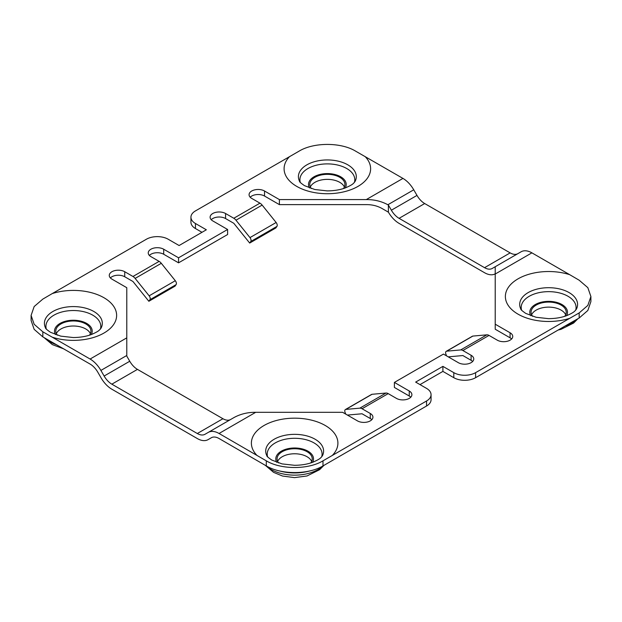 <?xml version="1.0" encoding="UTF-8"?>
<svg xmlns="http://www.w3.org/2000/svg" width="622" height="622" viewBox="0 0 622 622"><rect width="100%" height="100%" fill="white"/><g stroke="black" fill="none" stroke-linecap="round" stroke-linejoin="round"><path stroke-width="0.93" d="M201.994 232.309L195.448 228.538A15.418 8.902 180 0 1 190.938 222.241L190.938 217.21A15.418 8.902 0 0 0 195.448 223.5L206.348 229.79L179.097 245.527L168.197 239.237A15.418 8.902 0 0 0 146.395 239.237L52.271 293.576A43.26 24.973 180 0 1 103.952 297.728A43.26 24.973 180 0 1 107.87 330.453A43.26 24.973 180 0 1 52.264 337.194L90.104 359.034L126.779 337.863L126.779 356.095L129.749 361.25A15.418 8.902 -120 0 0 137.454 369.382L222.925 418.723A15.418 8.902 -120 0 0 230.614 419.5M31.1 315.455L31.1 320.462L34.156 329.341L42.84 336.899L90.104 364.072A15.418 8.902 60 0 1 97.809 372.205L101.052 377.818A21.583 12.463 -120 0 0 111.843 389.209L197.306 438.549A21.583 12.463 -120 0 0 208.098 439.622L211.332 437.748A15.418 8.902 60 0 1 219.045 438.51L266.309 465.917L266.309 460.832C280.965 469.734 308.31 469.742 322.989 460.832L426.552 400.98A15.418 8.902 0 0 0 431.062 394.682A15.418 8.902 0 0 0 426.552 388.392L415.651 382.095L442.903 366.366L453.803 372.656A15.418 8.902 0 0 0 475.605 372.656L569.729 318.308A43.26 24.973 180 0 1 518.048 314.164A43.26 24.973 180 0 1 514.13 281.439A43.26 24.973 180 0 1 569.736 274.699L531.896 252.851L495.221 274.03L495.221 266.729L495.221 273.851A21.583 12.463 -120 0 1 484.546 272.716L399.075 223.376A21.583 12.463 -120 0 1 388.392 212.172L388.392 205.05L387.864 204.747C381.364 201.24 374.172 199.522 366.288 199.584L402.955 178.413A21.583 12.463 60 0 1 413.747 189.803L416.989 195.409A15.418 8.902 -120 0 0 424.694 203.549L510.157 252.89A15.418 8.902 -120 0 0 517.846 253.667M149.358 255.44A9.058 5.233 0 0 1 163.703 254.258L163.703 249.228A9.058 5.233 180 0 0 153.836 248.092A9.058 5.233 180 0 0 148.238 252.921A9.058 5.233 180 0 0 150.897 256.622L159.131 261.372A6.166 3.561 60 0 1 161.308 263.308L175.303 280.716A3.087 1.78 60 0 1 176.104 284.619L149.941 299.726L148.852 301.273L132.968 281.509L124.734 276.759A9.058 5.233 0 0 0 110.389 277.941M163.703 254.258L178.553 262.834L178.553 257.803L163.703 249.228M178.553 257.803L227.605 229.479L227.605 234.517L178.553 262.834M250.192 197.228A9.058 5.233 0 0 1 264.537 196.047L264.537 191.008A9.058 5.233 180 0 0 254.662 189.873A9.058 5.233 180 0 0 249.072 194.709A9.058 5.233 180 0 0 251.723 198.402L259.957 203.161A6.166 3.561 60 0 1 262.142 205.089L276.137 222.505A3.087 1.78 60 0 1 276.938 226.4L250.775 241.507L249.686 243.054L233.802 223.298L225.568 218.547A9.058 5.233 0 0 0 211.223 219.722M264.537 196.047L279.387 204.622L279.387 199.584L366.288 199.584M388.392 212.172L381.698 208.308C377.056 205.804 371.917 204.576 366.288 204.622L279.387 204.622M266.309 465.917C280.965 474.773 308.279 474.796 322.989 465.917L426.552 406.011L426.552 400.98M431.062 394.682L431.062 399.721A15.418 8.902 180 0 1 426.552 406.011M420.006 384.614L442.903 371.396L442.903 366.366M475.605 372.656L475.605 377.694A15.418 8.902 180 0 1 453.803 377.694L442.903 371.396M475.605 377.694L569.729 323.347M495.221 274.03L495.221 329.232L510.079 337.808A9.058 5.233 0 0 1 511.611 338.99M472.642 361.483A9.058 5.233 0 0 0 471.103 360.309L462.869 355.551L448.237 356.857M446.573 355.893L445.896 354.159A3.087 1.78 -120 0 1 446.246 351.321A3.087 1.78 -120 0 1 446.697 351.181L460.692 349.929A6.166 3.561 -120 0 1 462.869 350.52L471.103 355.271A9.058 5.233 180 0 1 473.762 358.972A9.058 5.233 180 0 1 468.164 363.8A9.058 5.233 180 0 1 458.297 362.665L443.447 354.089L394.395 382.413L394.395 387.444L409.245 396.02A9.058 5.233 0 0 1 410.777 397.201M347.41 415.076L362.043 413.77L370.277 418.52A9.058 5.233 0 0 1 371.808 419.702M388.392 205.05L391.37 210.205A15.418 8.902 60 0 0 399.075 218.338L484.546 267.678L510.157 252.89M531.896 252.851A21.583 12.463 60 0 0 521.104 251.786L492.251 268.447A15.418 8.902 60 0 1 484.546 267.678M90.104 359.034A21.583 12.463 -120 0 1 100.896 370.424L104.131 376.038A15.418 8.902 60 0 0 111.843 384.171L197.306 433.518L222.925 418.723M52.264 293.576L42.84 299.089L34.163 306.545L31.1 315.416L34.163 324.295L42.84 331.821L52.264 337.194M345.739 414.112L345.062 412.378A3.087 1.78 -120 0 1 345.412 409.54A3.087 1.78 -120 0 1 345.863 409.4L359.858 408.149A6.166 3.561 -120 0 1 362.043 408.732L370.277 413.482A9.058 5.233 180 0 1 372.928 417.183A9.058 5.233 180 0 1 367.338 422.011A9.058 5.233 180 0 1 357.463 420.884L342.613 412.308L255.712 412.308L219.045 433.48A21.583 12.463 -120 0 0 208.253 432.407L205.011 434.28A15.418 8.902 60 0 1 197.306 433.518M219.045 433.48L266.309 460.832M126.779 337.863L126.779 287.691L111.921 279.123A9.058 5.233 180 0 1 109.27 275.422A9.058 5.233 180 0 1 114.86 270.593A9.058 5.233 180 0 1 124.734 271.721L132.968 276.479A6.166 3.561 -120 0 1 135.145 278.415L149.14 295.823A3.087 1.78 -120 0 1 149.941 299.726M402.955 178.413L355.691 151.193C341.035 142.174 313.69 142.166 299.011 151.193L195.448 210.912A15.418 8.902 0 0 0 190.938 217.21M569.736 318.308L579.16 312.936L587.837 305.418L590.9 296.523L587.837 287.667L579.16 280.211L569.736 274.699M227.605 229.479L212.755 220.903A9.058 5.233 180 0 1 210.104 217.21A9.058 5.233 180 0 1 215.694 212.374A9.058 5.233 180 0 1 225.568 213.509L233.802 218.26A6.166 3.561 -120 0 1 235.979 220.196L249.974 237.604A3.087 1.78 -120 0 1 250.775 241.507M264.537 191.008L279.387 199.584M495.221 324.194L510.079 332.77A9.058 5.233 180 0 1 512.73 336.471A9.058 5.233 180 0 1 507.14 341.299A9.058 5.233 180 0 1 497.266 340.164L489.032 335.413A6.166 3.561 60 0 0 486.855 334.83L472.86 336.082A3.087 1.78 60 0 0 472.409 336.222L446.246 351.321M394.395 382.413L409.245 390.989A9.058 5.233 180 0 1 411.896 394.682A9.058 5.233 180 0 1 406.306 399.518A9.058 5.233 180 0 1 396.432 398.383L388.198 393.625A6.166 3.561 60 0 0 386.021 393.042L372.026 394.294A3.087 1.78 60 0 0 371.575 394.434L345.412 409.54M276.938 226.4L275.841 227.955L249.686 243.054M176.104 284.619L175.015 286.167L148.852 301.273M89.459 335.188A17.572 10.146 0 0 0 90.936 331.122A17.572 10.146 0 0 0 85.789 323.945A17.572 10.146 180 0 0 66.64 321.745A17.572 10.146 180 0 0 55.786 331.122A17.572 10.146 180 0 0 57.263 335.188M56.338 333.641A17.572 10.146 180 0 1 68.723 326.371A17.572 10.146 180 0 1 85.789 328.984A17.572 10.146 180 0 1 90.384 333.641M344.378 186.997A17.572 10.146 0 0 0 339.775 182.339A17.572 10.146 0 0 0 322.709 179.727A17.572 10.146 0 0 0 310.324 186.997M343.445 188.552A17.572 10.146 180 0 0 344.922 184.477A17.572 10.146 180 0 0 339.775 177.309A17.572 10.146 0 0 0 320.625 175.109A17.572 10.146 0 0 0 309.779 184.477A17.572 10.146 0 0 0 311.257 188.552M211.356 437.74L208.098 439.622L211.356 437.74M234.136 417.471L208.253 432.407L234.136 417.471C240.636 413.964 247.828 412.238 255.712 412.308M564.737 316.31A17.572 10.146 180 0 0 566.214 312.236A17.572 10.146 180 0 0 561.067 305.068A17.572 10.146 0 0 0 541.91 302.867A17.572 10.146 0 0 0 531.064 312.236A17.572 10.146 0 0 0 532.541 316.31M531.616 314.755A17.572 10.146 180 0 1 543.993 307.486A17.572 10.146 180 0 1 561.067 310.098A17.572 10.146 180 0 1 565.662 314.755M590.9 296.577L590.9 301.584L587.837 310.479L579.16 318.021L569.736 323.347M311.676 461.4A17.572 10.146 0 0 0 307.074 456.742A17.572 10.146 0 0 0 290.007 454.13A17.572 10.146 0 0 0 277.622 461.4M310.743 462.947A17.572 10.146 0 0 0 312.221 458.881A17.572 10.146 0 0 0 307.074 451.704A17.572 10.146 180 0 0 287.924 449.504A17.572 10.146 180 0 0 277.078 458.881A17.572 10.146 180 0 0 278.555 462.947M111.843 384.171L137.454 369.382M399.075 218.338L424.694 203.549M104.131 376.038L129.749 361.25M42.84 336.899L42.84 331.821M391.37 210.205L416.989 195.409M100.896 370.424L126.779 355.489M387.864 204.747L413.747 189.803M365.114 156.557A43.26 24.973 180 0 1 353.444 188.668A43.26 24.973 180 0 1 296.764 186.406A43.26 24.973 180 0 1 289.588 156.565M159.131 261.372L132.968 276.479M259.957 203.161L233.802 218.26M462.869 350.52L489.032 335.413M362.043 408.732L388.198 393.625M256.886 455.327A43.26 24.973 180 0 1 268.556 423.224A43.26 24.973 180 0 1 325.236 425.487A43.26 24.973 180 0 1 332.412 455.327M262.142 205.089L235.979 220.196M225.568 218.547L225.568 213.509M276.137 222.505L249.974 237.604M161.308 263.308L135.145 278.415M124.734 276.759L124.734 271.721M175.303 280.716L149.14 295.823M93.829 311.482A28.946 16.716 180 0 1 101.129 328.027L100.025 329.458C99.279 329.893 99.598 331.052 91.123 334.628C85.883 336.525 79.911 337.497 73.202 337.536L60.777 336.144L50.483 332.288C46.922 329.8 45.297 328.377 45.6 328.027A28.946 16.716 180 0 1 58.577 308.932A28.946 16.716 180 0 1 93.829 311.482M46.316 329.038A27.438 15.845 180 0 1 60.754 312.298A27.438 15.845 180 0 1 92.764 315.167A27.438 15.845 180 0 1 100.414 329.038M55.49 334.589A18.854 10.885 180 0 1 63.428 321.869A18.854 10.885 180 0 1 86.691 323.424A18.854 10.885 180 0 1 91.232 334.589M56.758 344.821A33.168 19.15 180 0 1 49.908 341.781A33.168 19.15 180 0 1 44.939 338.111M195.448 228.538L195.448 223.5M309.484 187.953A18.854 10.885 180 0 1 317.422 175.225A18.854 10.885 180 0 1 340.685 176.78A18.854 10.885 180 0 1 345.218 187.953M300.302 182.401A27.438 15.845 180 0 1 314.748 165.662A27.438 15.845 180 0 1 346.757 168.531A27.438 15.845 180 0 1 354.4 182.401M299.586 181.383A28.946 16.716 180 0 1 312.563 162.288A28.946 16.716 180 0 1 347.822 164.838A28.946 16.716 180 0 1 355.115 181.383L354.019 182.821C353.273 183.249 353.591 184.415 345.109 187.992C339.876 189.889 333.897 190.861 327.188 190.892L314.786 189.508L304.469 185.644C300.908 183.163 299.283 181.741 299.586 181.383M370.277 413.482L370.277 418.52M359.858 408.149L386.021 393.042M345.863 409.4L372.026 394.294M409.245 390.989L409.245 396.02M471.103 355.271L471.103 360.309M460.692 349.929L486.855 334.83M446.697 351.181L472.86 336.082M510.079 332.77L510.079 337.808M520.871 309.142A28.946 16.716 180 0 1 533.855 290.046A28.946 16.716 180 0 1 569.107 292.597A28.946 16.716 180 0 1 576.4 309.142L575.303 310.58C574.557 311.008 574.876 312.174 566.401 315.751C561.161 317.648 555.189 318.62 548.472 318.651L536.078 317.267L525.753 313.402C522.2 310.922 520.567 309.499 520.871 309.142M521.586 310.16A27.438 15.845 180 0 1 536.032 293.421A27.438 15.845 180 0 1 568.042 296.29A27.438 15.845 180 0 1 575.684 310.16M530.768 315.712A18.854 10.885 180 0 1 538.706 302.984A18.854 10.885 180 0 1 561.969 304.539A18.854 10.885 180 0 1 566.51 315.712M577.061 319.226A33.168 19.15 180 0 1 565.25 325.936M322.989 465.917L322.989 460.832M579.16 318.021L579.16 312.936M453.803 372.656L453.803 377.694M310.044 470.862A34.676 20.021 180 0 1 279.255 470.862M323.067 465.87A33.168 19.15 180 0 1 271.2 469.54A33.168 19.15 180 0 1 266.224 465.87M276.782 462.348A18.854 10.885 180 0 1 284.713 449.628A18.854 10.885 180 0 1 307.983 451.183A18.854 10.885 180 0 1 312.516 462.348M267.6 456.797A27.438 15.845 180 0 1 282.046 440.057A27.438 15.845 180 0 1 314.056 442.926A27.438 15.845 180 0 1 321.698 456.797M315.121 439.241A28.946 16.716 180 0 1 322.414 455.786L321.31 457.217C320.571 457.652 320.89 458.811 312.407 462.387C307.175 464.284 301.196 465.256 294.486 465.295L282.069 463.903L271.767 460.047C268.206 457.559 266.581 456.136 266.885 455.786A28.946 16.716 180 0 1 279.861 436.691A28.946 16.716 180 0 1 315.121 439.241M63.825 348.903L52.326 344.611L44.108 337.637M577.892 318.752L573.632 323.036L561.005 329.333L558.175 330.018M323.906 465.396L319.646 469.672L307.019 475.97L294.517 477.626L282.505 476.032L273.61 472.37L265.392 465.396"/></g></svg>
